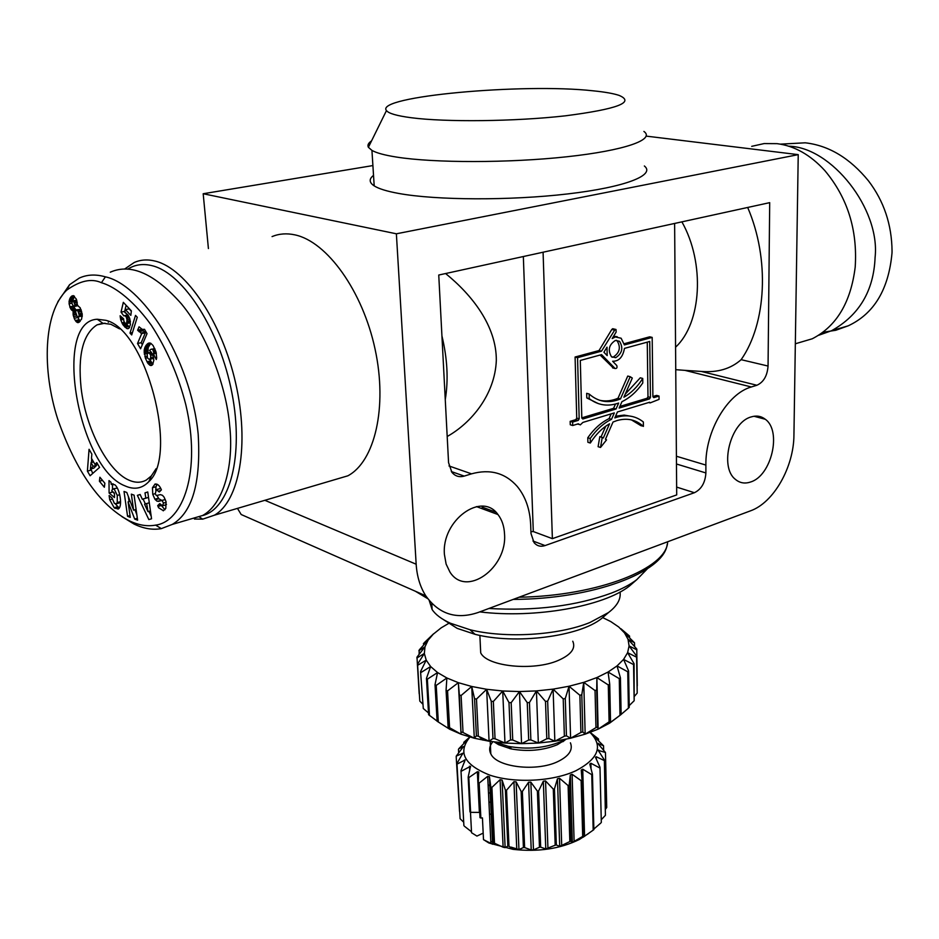 <?xml version="1.0" encoding="UTF-8"?>
<svg xmlns="http://www.w3.org/2000/svg" width="939" height="939" viewBox="0 0 939 939"><rect width="100%" height="100%" fill="white"/><g stroke="black" fill="none" stroke-linecap="round" stroke-linejoin="round"><path stroke-width="1.41" d="M101.424 282.709C111.882 285.691 130.404 296.431 151.261 325.152C166.884 349.226 178.41 375.776 185.828 404.779C201.58 471.801 182.905 521.685 155.628 525.124C147.188 526.662 138.338 525.183 129.101 520.676C100.074 505.452 76.294 471.66 57.772 419.275C41.774 369.626 43.405 312.664 66.739 290.128C80.003 280.644 91.564 278.167 101.424 282.709L105.403 276.841C140.721 284.188 190.417 355.822 198.176 434.1C201.075 482.341 192.448 512.448 172.295 524.408L161.332 528.622C152.576 530.183 143.444 528.622 133.925 523.974L121.894 516.614M163.456 510.734L158.585 507.741L157.693 505.616L159.747 503.586L162.459 505.816L163.515 503.058L161.931 500.475L157.071 501.25L154.912 499.208L152.764 494.348L152.47 487.705L155.088 484.043C157.412 483.738 159.395 485.404 161.05 489.043L161.402 489.888L159.29 492.013L156.332 489.618L155.252 493.773L156.367 495.569L160.346 494.63L162.459 495.299L164.067 497.118L165.992 501.508L165.816 508.375L163.21 510.804M161.766 505.98L164.935 509.748M113.185 483.878L111.236 484.407L114.793 484.735C120.028 488.738 122.88 506.907 118.161 509.055L114.147 507.717L109.71 499.759L112.128 499.09M119.758 494.712L117.258 495.405L114.37 489.36L112.586 488.996L111.729 490.851L114.441 493.128L114.476 497.541L109.1 493.022L108.994 480.592L110.978 482.235L111.236 484.407M113.173 488.843L117.34 488.092M120.579 501.614L117.258 502.541L117.258 495.405M120.579 501.86L119.136 502.999M109.71 499.759L109.124 495.522L112.023 497.963L114.37 503.363L116.319 503.785L117.258 502.541M119.605 328.885L110.872 324.272L102.809 323.239L97.069 324.847C83.019 333.861 77.702 354.942 81.118 388.077C85.695 428.137 107.668 471.061 128.866 480.099C135.263 482.963 141.096 482.939 146.355 480.005L151.308 475.956L156.156 468.631M105.802 320.316C145.85 329.108 179.103 455.098 148.832 481.625C142.2 488.609 134.265 490.029 125.051 485.897C78.113 468.115 52.244 321.091 97.257 319.248L105.802 320.316M157.071 495.51L158.844 498.773L155.322 499.759M158.844 498.773L161.884 500.417L165.276 499.525L161.931 500.475M112.539 491.531L114.452 493.691M112.539 492.083L109.1 493.022M112.48 484.066L112.516 489.043M119.206 508.011L115.333 503.914M117.575 506.755L114.147 507.717M160.323 504.877L157.693 505.616M166.496 504.313L165.381 504.982M155.217 493.656L152.764 494.348M158.433 498.222L154.912 499.208M157.189 484.278L156.003 486.731L152.47 487.705M156.003 486.731L155.768 490.146M157.013 489.43L160.792 488.468M160.757 490.534L158.879 491.062M160.945 505.628L158.034 506.45M128.08 501.849L130.275 517.366L127.563 516.309L124.018 491.449L126.8 492.47L133.596 510.159L131.331 494.137L134.089 495.158L137.61 520.206L134.688 519.067L128.08 501.849L130.181 501.262M137.34 518.305L134.688 519.067M134.946 509.771L136.836 514.678M128.326 496.438L129.054 501.579M130.028 515.605L127.563 516.309M136.096 509.443L133.596 510.159M99.405 481.214L99.898 477.235L104.863 483.245L104.358 487.235L99.405 481.214L102.504 480.381M93.149 466.272L91.036 462.622L90.414 469.042L93.149 466.272L96.588 465.368L95.895 464.183M93.56 461.953L91.036 462.622M96.588 465.368L93.841 468.138L90.414 469.042M91.705 458.748L91.412 462.516M90.919 468.913L92.703 473.456M91.858 454.124L91.459 458.314L94.992 464.418L96.776 462.598L99.557 467.387L90.097 475.768L87.397 471.096L89.064 449.288L91.858 454.124M97.456 463.772L94.992 464.418M90.813 470.193L87.397 471.096M146.684 503.527L144.571 504.196L147.963 511.614L146.684 503.527L149.289 502.788M150.44 510.898L147.963 511.614M148.526 497.412L142.317 499.255L145.827 498.128L144.993 492.869L147.752 491.966L151.555 518.786L148.843 519.596L137.376 495.358L140.134 494.466L142.317 499.255M143.068 499.043L145.381 503.938M148.89 511.344L151.191 516.192M148.526 497.377L145.827 498.128M147.775 492.095L144.993 492.869M140.181 494.583L137.376 495.358M131.319 311.243L129.054 308.849L125.392 309.612L124.758 312.358L127.892 314.811L129.805 318.779L130.404 324.612L128.819 328.404L126.706 328.497L122.962 324.777L120.755 319.976L120.122 315.762L123.584 318.779L123.925 321.443L125.697 323.802L126.636 323.004L127.023 319.929L126.237 317.018L124.852 315.668L127.974 314.929M128.69 328.462L127.422 328.732M126.378 323.662L128.713 326.502L125.075 327.277M128.209 325.986L124.57 326.76M127.34 324.988L123.702 325.763M126.601 324.014L122.962 324.777M125.368 323.591L122.575 324.178M124.335 322.359L121.835 322.887M123.619 319.366L120.755 319.976M122.997 318.262L120.485 318.791M121.6 317.053L120.251 317.335M127.387 319.847L127.246 318.262M128.62 322.582L127.95 321.514M128.174 322.042L126.788 322.335M128.573 322.558L126.648 322.957M130.415 321.69L129.84 322.899L125.697 323.802M129.84 322.899L126.19 323.673M130.286 322.23L126.636 323.004M130.31 321.021L126.929 321.725M130.275 320.821L126.953 321.525M129.946 319.319L127.023 319.929M129.465 317.805L126.788 318.368M128.878 316.466L126.237 317.018M128.42 315.633L125.65 316.208M128.021 315.011L123.807 315.868L121.025 312.124L123.326 302.346L131.366 310.844L130.838 315.375L125.392 309.612M126.108 305.304L124.676 311.372L121.025 312.124M125.662 312.71L127.422 315.058M128.713 326.502L129.641 327.277M127.634 315.011L124.711 315.621M150.674 355.318L149.055 352.63L147.141 353.98L147.482 357.935L149.371 359.543L150.627 358.064L150.674 355.318L152.787 354.836M152.376 353.827L150.334 354.285M153.679 358.193L150.099 359.003M153.55 357.395L150.627 358.064M152.188 358.534L149.806 359.238M152.341 358.663L149.371 359.543M150.686 355.306L150.803 357.184M151.132 357.113L151.59 357.841M151.425 352.137L149.172 352.724M151.296 352.242L149.794 353.393M153.092 345.54L156.074 352.066L156.672 357.947L156.285 359.555L153.386 353.886L153.75 352.231L152.67 349.484L151.285 349.108L149.583 350.364L152.541 354.179L153.855 360.142L152.693 364.567L149.817 365.224L147.681 363.006L145.416 358.228L144.207 349.836L145.921 345.517L148.421 343.204L150.792 343.275L153.092 345.54M156.39 353.205L153.386 353.886M156.097 352.137L153.726 352.677M155.381 350.141L153.362 350.587M154.912 348.991L152.67 349.484M153.515 349.296L154.677 348.451M154.289 348.651L152.059 349.155M155.663 352.231L154.865 350.963L153.527 351.256M155.592 352.078L153.726 352.489M152.693 364.567L151.32 365.506L149.817 365.224M152.024 365.201L150.651 365.517M149.888 359.426L152.036 363.147L148.385 363.98M151.332 362.172L147.681 363.006M150.616 360.952L146.965 361.785M147.423 357.771L145.416 358.228M147.047 356.198L144.888 356.679M147.446 353.428L144.266 354.132M150.827 343.298L148.209 347.5L147.869 352.888M147.752 351.867L144.101 352.688M147.74 350.458L144.09 351.268M147.869 349.026L144.207 349.836M148.209 347.5L144.547 348.31M148.55 346.526L144.899 347.336M149.019 345.611L145.357 346.421M149.583 344.707L145.921 345.517M149.97 344.19L146.308 345M150.686 343.404L147.024 344.214M150.217 343.075L147.728 343.615M149.501 342.97L148.421 343.204M152.036 363.147L153.022 364.05M154.865 350.963L154.313 350.376M150.792 353.158L150.616 354.226M153.034 358.721L153.691 358.24M130.005 333.11L135.521 315.398L137.27 317.253L131.706 334.941L130.005 333.11L132.446 332.594M143.714 329.554L144.489 329.272L147.024 333.662L140.58 348.815L137.528 343.498L141.707 333.58L137.622 330.235L139.054 326.807L142.141 329.331L144.547 329.378M141.484 328.967L145.381 332.782L141.179 342.688L142.329 344.695M141.179 342.688L137.528 343.498M145.381 332.782L141.707 333.58M144.5 332.312L140.827 333.099M142.669 330.88L139.007 331.678M141.824 330.023L138.15 330.81M141.284 329.448L137.622 330.235M77.327 304.189L74.827 304.694L73.559 301.219L72.479 300.856L76.705 300.187L73.219 300.903M77.233 302.546L74.521 303.097M77.315 304.706L74.827 304.694M74.439 306.384L78.019 305.621L73.7 306.689L74.803 305.198M72.479 300.856L71.927 303.426L73.7 306.689M75.449 302.241L74.451 302.933M75.789 300.398L73.512 301.173M77.127 301.912L74.287 302.475M76.834 300.574L73.559 301.219M75.636 312.041L77.092 316.361L78.524 317.265L79.216 315.093L77.89 310.915L75.989 310.116L75.636 312.041M81.141 309.835L77.115 310.046M80.684 309.33L76.646 309.823M81.282 310.234L77.89 310.915M81.681 311.525L78.512 312.159M82.057 313.168L79.029 313.779M82.28 315.856L79.099 316.513M82.245 314.483L79.216 315.093M81.083 316.103L78.958 316.807M77.561 305.515L80.214 307.781L82.245 314.565L81.576 319.166L78.183 322.664L76.071 321.549L74.568 319.19L73.172 315.034L73.183 311.032L70.742 308.966L69.063 303.755L70.096 298.027L73.183 295.609L76.329 299.107L77.561 305.515M79.357 322.136L77.385 322.547M77.397 316.689L80.179 321.338L76.587 322.042M79.627 320.809L76.071 321.549M78.853 319.776L75.296 320.516M77.714 317.57L74.158 318.298M76.881 315.974L73.571 316.643M76.165 314.424L73.172 315.034M75.965 313.837L73.078 314.412M75.683 312.382L72.984 312.922M75.707 310.973L73.101 311.502M75.871 310.492L73.183 311.032M73.5 306.607L76.129 310.058M75.895 309.964L72.338 310.68M75.132 309.354L71.575 310.07M75.085 309.307L71.528 310.023M74.298 308.25L70.742 308.966M73.606 306.889L70.061 307.605M73.125 306.196L69.779 306.865M71.904 303.191L69.063 303.755M72.021 301.56L69.017 302.147M74.427 296.231L72.608 300.832M72.632 300.515L69.063 301.219M72.843 299.412L69.275 300.116M73.183 298.344L69.627 299.048M73.665 297.334L70.096 298.027M74.181 296.524L70.613 297.229M74.017 295.973L71.188 296.536M73.406 295.679L71.869 295.985M79.709 313.649L80.249 314.882M81.294 316.326L82.245 316.42M76.986 305.856L76.235 304.917M110.274 272.204C130.92 263.073 154.642 273.648 181.45 303.919C207.742 335.622 226.592 387.713 229.691 425.872C234.011 464.652 223.787 504.067 202.613 515.499L185.934 520.406M81.975 314.53L82.163 313.755M156.895 484.688L154.876 484.148M108.29 322.253L108.619 321.42M57.866 301.712L69.568 284.705L79.252 278.097C87.034 274.517 95.743 274.094 105.403 276.841M495.146 742.068L508.234 746.329C527.237 749.733 544.784 748.16 560.9 741.61L565.29 739.38M494.266 741.963L498.632 744.709L510.992 748.876C527.706 751.881 543.165 750.496 557.355 744.709L566.158 739.193M492.858 741.775C489.477 745.73 488.796 749.745 490.804 753.806C496.438 767.257 536.556 772.046 557.907 761.552C569.046 756.071 573.213 749.838 570.407 742.819M590.032 732.455C603.39 745.848 598.718 758.595 575.994 770.684C552.93 781.518 514.818 783.502 489.829 775.144C464.089 764.886 457.469 752.198 469.946 737.068M469.793 737.021L463.819 742.291L466.613 740.683L458.772 748.77L463.49 746.528L456.248 756.106L462.798 753.278L456.964 763.501L460.098 818.714L456.964 763.501M457.152 764.053L465.157 759.968L460.979 770.626L463.889 825.616L460.979 770.626M461.413 771.142L470.521 766.294L468.162 777.14L469.958 811.871L470.615 812.341L468.819 777.609L468.162 777.14M468.819 777.609L477.352 771.729L478.726 771.964L478.256 782.739L479.993 817.646L480.862 818.033L479.136 783.114L478.256 782.739M479.136 783.114L487.705 776.307L489.465 776.905L490.851 787.128L493.48 842.976L492.623 844.255L483.503 839.642L488.89 843.011L513.058 849.349L508.985 846.274L506.532 790.227L505.37 790.075L507.846 846.098L505.123 847.635L503.116 847.213L494.513 843.269L491.895 787.398L490.851 787.128M491.895 787.398L500.076 779.687L502.107 780.086L505.37 790.075M506.532 790.227L513.926 781.694L516.121 781.87L521.133 791.424L523.422 847.553L518.95 849.56L510.957 847.095M522.354 791.46L528.575 782.21L530.84 782.152L537.378 791.108L539.467 847.248L533.458 849.912L531.228 849.959L524.631 847.588L522.354 791.46L521.133 791.424M538.599 791.014L543.329 781.213L545.547 780.931L553.294 789.124L555.195 845.206L545.77 848.95L540.676 847.154L538.599 791.014L537.378 791.108M554.456 788.901L557.461 778.76L559.527 778.267L568.107 785.579L569.832 841.544L559.703 846.391L556.346 844.983L554.456 788.901L553.294 789.124M569.163 785.262L570.313 774.968L572.109 774.276L581.135 780.673L582.696 836.426L572.356 842.412L570.877 841.203L569.163 785.262L568.107 785.579M581.135 780.673L582.027 780.262L581.253 770.027L582.732 769.194L591.758 774.652L593.19 830.135L583.142 837.212L582.027 780.262M480.298 644.459L480.709 652.887C487.153 666.62 533.587 671.326 558.294 660.422C571.135 654.765 575.959 648.368 572.767 641.231M429.217 600.526L432.116 609.528C435.52 614.646 441.612 619.212 450.403 623.226L469.969 629.729C505.358 638.614 558.635 635.363 589.927 622.51L608.484 612.557C617.228 605.89 621.078 599.035 620.033 592.016M415.343 591.23L427.738 598.648M488.879 608.484C535.406 611.101 576.276 605.972 611.477 593.072C621.818 589.046 630.222 584.598 636.701 579.739L647.323 568.846M812.247 338.779L795.333 343.78L812.247 338.779C836.496 326.361 850.816 302.452 855.206 267.052C857.612 229.832 847.506 197.706 824.912 170.687C810.486 154.876 794.535 145.874 777.058 143.655L764.123 143.573L751.705 146.343M124.535 269.094L134.195 262.509C140.744 259.61 147.904 259.176 155.663 261.218C186.262 268.906 221.886 321.889 235.701 383.323C249.704 444.746 239.316 501.18 214.397 515.194L202.73 519.15L194.432 519.044M272.064 236.581C279.129 233.67 286.747 233.095 294.893 234.867C327.065 241.558 362.724 291.125 375.095 349.238C387.678 407.35 374.743 461.554 347.853 475.815L332.782 480.252M127.669 269.188C135.028 264.505 143.327 263.378 152.564 265.807C183.739 273.672 219.984 330.375 231.933 393.065C244.14 455.779 229.762 508.903 202.413 515.617M444.429 554.538C441.271 520.476 481.789 491.027 497.963 514.537C501.966 519.713 504.149 526.192 504.525 533.974C507.459 568.083 466.061 597.873 449.945 572.051L446.119 564.081L444.429 554.538M751.118 416.939C756.447 415.296 761.165 416.071 765.285 419.264C782.023 430.966 771.482 475.815 750.672 481.965C744.862 483.961 739.732 483.057 735.296 479.277C719.204 466.965 730.495 422.221 751.118 416.939M590.326 443.032L590.208 438.501L587.779 437.75L587.896 442.292L590.326 443.032C595.772 434.44 602.181 428.031 609.552 423.782L603.331 437.985L599.821 436.623L598.096 446.706L600.526 447.445L606.535 439.886L605.467 439.264L613.014 422.045L616.935 420.578C627.017 417.714 635.762 419.58 643.156 426.165L640.961 425.696L631.454 419.897M615.585 416.188L624.189 415.108L632.323 416.517M590.208 438.501C596.394 429.628 603.495 423.231 611.524 419.31L614.329 412.914L582.884 422.421L580.29 424.898L578.33 423.794L572.708 425.508L570.266 424.768L570.173 421.341L575.807 419.651L576.734 418.113L579.175 418.829L577.555 357.665L601.512 351.163L615.186 329.296L616.007 329.483L616.148 332.03L612.193 338.568L615.327 336.972L621.125 338.228L624.4 344.942L652.182 337.394L652.898 396.692L653.802 397.631L659.025 396.058L659.061 399.38L650.105 402.913L649.6 402.244L617.428 411.975L614.822 417.914L616.864 417.221C626.888 414.357 635.715 415.942 643.344 421.963L643.403 426.4M613.625 336.209L617.263 336.737M576.734 418.113L575.091 357.02L599.035 350.54L611.794 329.46L612.697 328.709L615.209 329.296M615.397 340.434L619.552 341.338C623.484 347.911 622.217 353.357 615.726 357.689L611.465 356.75C607.603 350.13 608.918 344.695 615.397 340.434M612.158 357.243L613.261 357.066C619.74 352.735 621.019 347.301 617.076 340.74L616.418 340.27M643.908 131.437C655.457 139.535 624.94 150.51 566.745 156.778C508.762 163.081 434.064 163.069 396.446 157.059C384.661 155.193 376.492 152.975 371.938 150.404L368.393 147.306C367.266 145.193 368.323 143.045 371.562 140.862M644.365 165.98C655.845 175.088 625.55 187.201 567.766 193.915C510.194 200.688 436.013 200.324 398.594 193.422C386.868 191.286 378.734 188.762 374.192 185.875C369.097 182.506 368.874 179.009 373.522 175.382M411.047 117.704C396.786 115.814 388.593 113.443 386.469 110.579C374.203 96.424 523.211 83.008 592.979 90.801C604.587 91.952 613.284 93.477 619.036 95.367C635.41 102.269 617.522 109.088 565.372 115.826C515.053 121.507 445.591 122.281 411.047 117.704M589.129 394.004L589.234 398.617C598.061 405.343 607.862 406.822 618.648 403.054L616.043 408.993L582.802 419.005L581.804 418.043L580.302 360.447L601.582 354.637L615.08 368.511C616.841 368.651 617.404 367.654 616.782 365.529L612.639 361.245C618.93 361.386 622.862 357.09 624.458 348.381L649.729 341.479L650.434 397.432L649.553 398.911L619.141 408.066L621.947 401.681C629.881 397.831 636.83 391.586 642.792 382.971L642.734 378.452C637.464 386.821 631.184 393.077 623.895 397.22L632.299 378.053L630.21 376.703L620.468 398.922C608.789 403.711 598.343 402.068 589.129 394.004L586.675 393.324L586.793 397.936L598.448 403.664M625.245 394.157L640.269 377.807L642.734 378.452M649.553 398.911L647.1 398.253L619.857 406.423M650.434 397.432L647.98 396.763L647.1 398.253M647.264 342.148L647.98 396.763M600.115 355.036L613.413 368.088M599.528 400.26C605.573 401.599 611.735 400.93 618.015 398.242L627.745 376.058L630.21 376.703M618.015 398.242L620.468 398.922M589.234 398.617L586.793 397.936M615.468 404.052L613.601 408.312L581.804 417.855M616.043 408.993L613.601 408.312M603.93 352.242L607.005 347.16L607.181 355.611L603.93 352.242M575.091 357.02L577.555 357.665M599.035 350.54L601.512 351.163M624.189 343.721L649.694 336.819L652.182 337.394M652.898 396.504L656.572 395.401L659.025 396.058M649.694 402.42L648.356 402.62M640.95 424.334L640.961 425.531M601.019 436.975L605.737 426.224M587.779 437.75C593.964 428.9 601.066 422.515 609.082 418.606L611.524 419.31M609.082 418.606L611.16 413.864M570.173 421.341L572.602 422.069L578.248 420.379L579.175 418.829M575.807 419.651L578.248 420.379M572.708 425.508L572.602 422.069M578.037 424.146L577.215 424.135M602.251 437.351L600.526 447.445M681.89 221.85C705.295 263.272 701.539 323.286 675.575 347.184M445.262 399.615C448.525 379.896 447.41 358.651 441.929 335.904M445.602 273.542C472.059 294.952 496.614 326.126 496.32 360.541C494.923 394.685 471.261 423.031 447.199 436.494M495.792 512.154L482.165 507.13L482.247 508.727M451.342 471.554L464.23 476.096L471.519 473.843C490.041 468.737 505.276 472.927 517.225 486.425C525.523 496.555 530.007 509.419 530.688 525.03L530.993 533.493L534.068 542.66C536.991 546.029 540.653 547.003 545.054 545.582L694.402 492.717L676.643 487.095M464.23 476.096C459.265 477.482 455.145 476.214 451.87 472.27L448.56 462.645L438.748 275.033L769.698 202.648L768.055 366.046C767.304 375.823 763.583 382.232 756.881 385.26L701.245 371.421C717.455 372.771 730.753 368.851 741.141 359.672L768.055 366.046M747.679 207.46C769.957 259.047 766.388 323.65 741.141 359.672M756.881 385.26L751.329 386.974L684.954 370.365L675.751 369.673M684.954 370.365L701.245 371.421M751.329 386.974C727.49 393.511 705.236 431.377 705.882 465.075L705.893 472.951C705.224 482.705 701.398 489.301 694.402 492.717M543.082 252.215L552.378 538.657L676.702 494.912L674.625 223.435M530.934 531.709L533.293 531.556L523.34 256.535M533.293 531.556L552.378 538.657M372.9 165.569L203.188 193.739L396.375 233.799L416.165 564.222C416.963 576.487 420.179 587.028 425.79 595.831C438.994 614.247 456.448 619.799 478.162 612.486L750.472 510.851C773.677 502.717 793.854 467.141 793.936 434.933L798.232 154.642L646.232 136.12M237.461 508.386L241.194 514.525L425.79 595.831M203.188 193.739L208.411 248.553M396.375 233.799L798.232 154.642M479.759 611.888C534.96 618.742 603.953 606.359 629.447 586.018L635.116 581.112M443.842 619.857L457.176 628.367L475.075 634.33C515.452 644.776 579.046 636.63 601.488 618.59L606.054 614.658M590.15 732.408L598.507 738.993L598.542 740.777M604.364 759.933L605.409 815.322L604.364 759.933L598.202 750.355L605.444 752.479L597.85 743.465L603.542 745.766L594.528 736.962L598.507 738.993M603.542 745.766L603.648 750.343M605.479 753.043L606.723 807.505L605.502 809.172M605.409 815.322L601.253 819.759M599.986 767.28L601.312 822.423L599.986 767.28L595.502 757.327L596.288 756.752L604.141 760.496M600.854 822.987L593.859 829.031M593.19 830.135L593.871 829.618L592.45 774.159L589.798 764.088L590.901 763.254L599.528 767.82M592.45 774.159L591.758 774.652M583.577 835.992L582.696 836.426M570.877 841.203L569.832 841.544M556.346 844.983L555.195 845.206M540.676 847.154L539.467 847.248M524.631 847.588L523.422 847.553M508.985 846.274L507.846 846.098M490.827 842.072L492.506 841.274M588.753 833.386L579.422 839.454C560.29 848.844 538.164 852.143 513.058 849.349M480.862 818.033L482.435 817.881L483.503 839.642M491.214 813.784L489.524 814.571M483.174 833.128L476.93 836.086L471.542 832.729L470.486 812.247M490.205 792.551L488.515 793.361M488.949 802.563L490.639 801.789M463.878 743.453L463.819 742.291M458.666 752.984L458.467 749.31M459.558 811.519L456.19 756.67M463.713 822.235L460.098 818.714M471.495 831.754L464.324 826.156M479.735 812.399L470.615 812.341M494.513 843.269L493.48 842.976M509.877 748.641L509.795 746.646M510.898 746.834L510.98 748.876L508.234 746.329M488.092 784.664L489.9 785.943M527.249 702.63L528.692 740.014L530.875 739.932L529.443 702.548L527.249 702.63L519.455 691.538L536.427 690.916L553.106 689.132L569.034 686.245L583.765 682.348L596.887 677.559L608.061 672.031L617.029 665.927L623.578 659.413L627.616 652.687L629.083 645.915L628.015 639.259L624.505 632.886L618.672 626.947L610.737 621.559L602.756 617.616M528.692 740.014L521.556 743.665L504.982 743.054L489.078 741.223L474.312 738.23L461.061 734.204L449.581 727.713L447.551 690.904L446.072 690.282L448.103 727.068L449.687 729.239L437.116 721.246L438.313 721.997L436.212 685.4L435.015 684.684L437.116 721.246M546.803 738.758L548.951 738.524L547.66 701.163L545.5 701.398L546.803 738.758L538.34 743.054L521.556 743.665L512.729 740.014L511.168 702.665L508.985 702.583L510.57 739.932L512.729 740.014M564.374 736.223L566.428 735.824L565.278 698.534L563.212 698.909L564.374 736.223L554.843 741.211L538.34 743.054L530.875 739.932M580.912 732.467L582.814 731.939L581.793 694.754L579.879 695.271L580.912 732.467L570.595 738.218L554.843 741.211L548.951 738.524M595.96 727.619L597.638 726.974L596.735 689.942L595.044 690.564L595.96 727.619L585.161 734.157L570.595 738.218L566.428 735.824M609.094 721.845L610.526 721.093L609.728 684.249L608.284 684.965L609.094 721.845L598.131 729.157L585.161 734.157L582.814 731.939M619.986 715.307L621.137 714.473L620.421 677.841L619.271 678.639L619.986 715.307L609.188 723.37L598.131 729.157L597.638 726.974M621.137 714.473L610.092 722.807L609.188 723.37L610.526 721.093M627.745 671.772L628.402 708.194L629.236 707.313L628.59 670.927L627.745 671.772L617.029 665.927L620.421 677.841M628.402 708.194L621.137 714.403M633.567 664.566L634.165 700.729L634.071 663.685L633.567 664.566L623.578 659.413L628.59 670.927M634.165 700.729L629.212 705.623M636.619 657.206L637.194 693.099L636.806 656.314L636.619 657.206L627.616 652.687L634.071 663.685M637.194 693.099L634.611 696.104M620.925 628.754L629.564 636.079L624.505 632.886L634.529 642.781L628.015 639.259L636.771 649.013L637.276 685.81M634.529 642.781L634.588 646.537M629.564 636.079L629.6 637.663M423.477 645.199L424.099 642.863L433.583 633.79L428.137 640.152L425.003 646.76L424.334 653.474L426.212 660.129L420.555 671.573L423.289 708.499L420.555 671.573M419.076 654.389L419.264 649.894L428.137 640.152L423.395 643.696M419.181 693.71L416.986 657.136L425.003 646.76L418.853 650.762M461.307 731.986L463.033 732.514L461.096 695.506L459.359 695.001L461.061 734.204L449.687 729.239L438.313 721.997M429.487 715.53L427.351 679.179L426.459 678.381L428.607 714.708L437.116 721.117M428.501 712.947L423.289 708.499M421.118 672.406L430.637 666.549L426.459 678.381M427.351 679.179L437.562 672.547L435.015 684.684M422.503 703.827L419.803 701.116L417.632 665.293L426.212 660.129L430.637 666.549L437.562 672.547L446.87 677.981L446.072 690.282M436.212 685.4L446.87 677.981L458.349 682.676L471.718 686.479L486.648 689.285L502.705 690.987L519.455 691.538L521.556 743.665M448.103 727.068L449.581 727.713M476.402 735.847L478.315 736.235L476.496 699.074L474.559 698.71L476.402 735.847L474.312 738.23L463.033 732.514M492.975 738.535L495.041 738.77L493.339 701.492L491.25 701.269L492.975 738.535L489.078 741.223L478.315 736.235M510.57 739.932L504.982 743.054L495.041 738.77M416.893 658.016L424.334 653.474L417.397 664.425L419.803 701.116M417.397 664.425L417.632 665.293M448.455 623.543L441.177 627.839L432.55 634.752M447.551 690.904L458.349 682.676L461.061 734.204M458.349 682.676L459.359 695.001M461.096 695.506L471.718 686.479L474.312 738.23M471.718 686.479L474.559 698.71M476.496 699.074L486.648 689.285L489.078 741.223M486.648 689.285L491.25 701.269M493.339 701.492L502.705 690.987L504.982 743.054M502.705 690.987L508.985 702.583M511.168 702.665L519.455 691.538M529.443 702.548L536.427 690.916L538.34 743.054M536.427 690.916L545.5 701.398M547.66 701.163L553.106 689.132L554.843 741.211M553.106 689.132L563.212 698.909M565.278 698.534L569.034 686.245L570.595 738.218M569.034 686.245L579.879 695.271M581.793 694.754L583.765 682.348L585.161 734.157M583.765 682.348L595.044 690.564M596.735 689.942L596.887 677.559L598.131 729.157M596.887 677.559L608.284 684.965M609.728 684.249L608.061 672.031L619.271 678.639M636.806 656.314L629.083 645.915L636.924 649.882M822.951 332.265L835.78 330.27L848.304 325.786C874.092 313.673 888.658 289.412 892.003 253.025L892.05 251.065C891.757 224.527 883.904 201.134 868.493 180.887C849.936 158.186 828.855 145.486 805.228 142.81L780.368 144.137M818.562 335.305L831.614 330.704C859.232 315.199 873.728 290.773 875.089 257.439C880.453 208.998 831.379 147.118 788.795 146.202M118.384 507.436L114.957 508.398M163.515 503.058L166.203 502.295M161.884 500.417L158.362 501.414M615.022 368.464L612.557 367.818M611.794 329.46L614.282 330.047M449.006 465.955L471.519 473.843M676.409 456.237L705.882 465.075M676.467 463.995L705.893 472.951M532.953 541.005L545.054 545.582M264.857 500.299L416.165 564.222M519.021 597.239C598.601 595.878 667.3 568.236 667.641 541.768M598.143 743.277L598.155 743.97M598.718 749.991L598.753 751.341M596.288 756.752L596.347 759.264M590.901 763.254L591.042 768.771M582.732 769.194L584.586 836.332M583.119 836.626L583.142 837.212M574.128 841.684L572.109 774.276M572.356 842.412L570.313 774.968M561.722 845.863L559.527 778.267M559.703 846.391L557.461 778.76M547.953 848.656L545.547 780.931M545.77 848.95L543.329 781.213M533.458 849.912L530.84 782.152M531.228 849.959L528.575 782.21M518.95 849.56L516.121 781.87M516.779 849.372L513.926 781.694M505.123 847.635L502.107 780.086M503.116 847.213L500.076 779.687M462.399 754.451L462.34 753.313M464.547 762.045L464.429 759.944M469.711 770.45L469.5 766.189M479.371 812.376L477.352 771.729M490.897 843.598L487.705 776.307M492.646 844.231L489.465 776.905M155.628 525.124L161.332 528.622M111.659 484.101L112.68 483.82M119.758 502.834L116.319 503.785M151.308 475.956L148.832 481.625M97.069 324.847L105.027 323.18M165.98 504.806L162.459 505.816M149.97 479.019L151.156 478.702M102.809 323.239L97.257 319.248M172.295 524.408L202.613 515.499M66.739 290.128L69.568 284.705M490.804 753.806L490.217 741.387M480.709 652.887L479.876 635.398M432.116 609.528L431.764 603.354M476.484 506.602L497.963 514.537M765.285 419.264L754.005 416.259M617.076 340.74L619.552 341.338M371.938 150.404L374.192 185.875M386.469 110.579L368.393 147.306M612.615 367.877L615.08 368.511M648.673 402.514L650.105 402.913M640.715 425.461L643.156 426.165M577.614 424.017L578.753 424.358M199.549 517.119L202.73 519.15M214.397 515.194L347.853 475.815M667.195 544.42C663.955 572.473 592.65 599.176 513.234 599.399M629.447 586.018L636.701 579.739M601.488 618.59L608.484 612.557M475.075 634.33L469.969 629.729M470.521 766.294L470.556 766.893M478.726 771.964L478.761 772.774M489.43 776.694L492.623 844.255M579.422 839.454L583.459 836.367M562.86 741.728L565.9 739.251M610.092 722.807L611.312 721.821M482.951 740.143L479.254 736.692M848.304 325.798L831.614 330.704"/></g></svg>
